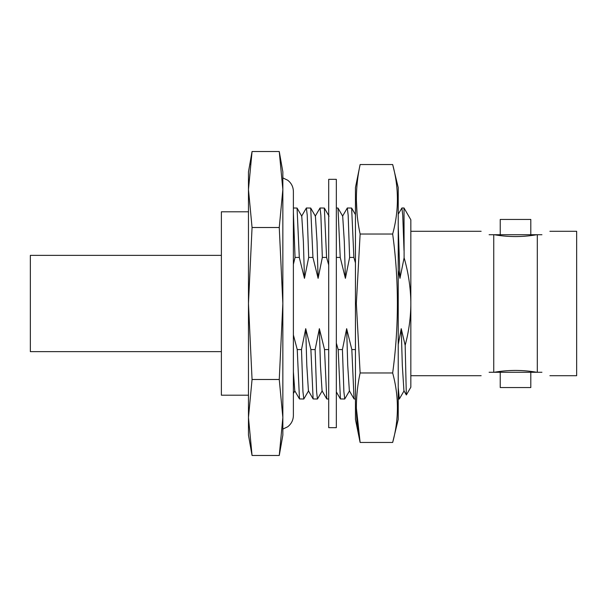 <?xml version="1.0" encoding="UTF-8"?>
<svg xmlns="http://www.w3.org/2000/svg" width="607" height="607" viewBox="0 0 607 607"><rect width="100%" height="100%" fill="white"/><g stroke="black" fill="none" stroke-linecap="round" stroke-linejoin="round"><path stroke-width="0.91" d="M537.301 234.727L536.747 234.727A118.433 112.955 180 0 1 515.518 236.563A118.433 112.955 180 0 1 494.295 234.727L493.741 234.727L493.741 372.273L494.295 372.273A118.433 112.955 180 0 1 515.518 370.437A118.433 112.955 180 0 1 536.747 372.273L537.301 372.273L537.301 234.727L541.93 234.727C552.469 230.258 552.469 230.258 541.93 234.727C552.469 230.258 552.469 230.258 541.93 234.727M530.806 372.273L530.806 387.554L500.236 387.554L500.236 372.273M500.236 234.727L500.236 219.446L530.806 219.446L530.806 234.727M250.13 164.186L252.057 151.522L279.258 151.522L282.847 189.513L279.258 151.522L282.847 171.88L282.847 189.521M489.113 234.727C478.574 230.258 478.574 230.258 489.113 234.727L493.741 234.727M549.904 231.29L576.65 231.29L576.65 375.71L549.904 375.71M282.847 417.479L282.847 435.12L279.258 455.478L252.057 455.478L250.828 447.883M279.258 379.489L282.847 303.5L279.258 227.511L282.847 189.513L282.847 417.487L279.258 379.489L252.057 379.489L248.468 417.487L252.057 455.478L248.468 435.12L248.468 303.5L252.057 379.489M541.93 372.273C552.469 376.742 552.469 376.742 541.93 372.273L537.301 372.273M494.295 372.273L536.747 372.273M493.741 372.273L489.113 372.273C478.574 376.742 478.574 376.742 489.113 372.273C478.574 376.742 478.574 376.742 489.113 372.273M494.295 234.727L536.747 234.727M410.84 301.375L410.84 219.802L404.019 207.989L404.11 257.785C408.23 272.065 410.469 286.603 410.84 301.375L410.84 387.198L406.364 394.945L403.928 390.802L402.312 365.285L401.235 328.675L398.23 344.579M410.84 305.625C410.529 319.092 408.64 332.317 405.165 345.284L406.326 394.945M355.444 399.011L354.056 398.943L351.825 349.564L355.444 349.564M355.444 214.635L351.643 208.057L353.873 257.436L349.624 257.436L348.168 215.257L347.31 207.989L342.53 216.198M351.643 208.057L347.31 207.989M349.526 390.802L344.738 399.011L343.888 391.743L342.424 349.564L338.175 349.564L336.339 343.092M344.738 399.011L340.413 398.943L338.175 349.564M340.231 257.436L345.398 278.325L344.321 241.715L342.697 216.198L337.993 208.057L340.231 257.436L336.339 257.436M337.993 208.057L336.339 207.989M328.698 399.011L326.763 398.943L324.533 349.564L328.698 349.564M329.055 216.198L324.35 208.057L326.581 257.436L322.332 257.436L320.875 215.257L320.026 207.989L315.238 216.198M324.35 208.057L320.026 207.989M322.234 390.802L317.446 399.011L316.596 391.743L315.139 349.564L310.89 349.564L305.723 328.675L301.489 349.564L302.954 391.743L303.803 399.011L299.479 398.943L297.24 349.564L301.489 349.564M317.446 399.011L313.121 398.943L310.89 349.564M312.939 257.436L318.106 278.325L317.029 241.715L315.412 216.198L310.708 208.057L312.939 257.436L308.69 257.436L307.233 215.257L306.376 207.989L301.596 216.198M310.708 208.057L306.376 207.989M308.591 390.802L303.803 399.011M299.297 257.436L304.464 278.325L303.386 241.715L301.762 216.198L297.058 208.057L299.297 257.436L295.048 257.436L293.386 212.329M297.058 208.057L293.386 207.989M404.019 250.448L402.744 215.257L401.895 207.989L398.23 214.256M404.103 390.802L399.315 399.011L398.23 387.41M405.165 345.284L401.235 328.675M398.23 270.168L399.975 278.325L398.23 225.812M399.975 278.325L404.11 257.785M351.825 349.564L346.658 328.675L342.424 349.564M354.056 398.943L349.351 390.802L347.728 365.285L346.658 328.675M345.398 278.325L349.624 257.436M324.533 349.564L319.365 328.675L315.139 349.564M326.763 398.943L322.059 390.802L320.443 365.285L319.365 328.675M313.121 398.943L308.417 390.802L306.793 365.285L305.723 328.675M318.106 278.325L322.332 257.436M297.24 349.564L293.386 334.95M299.479 398.943L294.774 390.802L293.386 371.765M304.464 278.325L308.69 257.436M293.386 264.326L295.048 257.436M353.873 257.436L355.444 262.907M326.581 257.436L328.698 264.94M279.258 227.511L252.057 227.511L248.468 303.5L248.468 189.513L252.057 227.511M252.057 151.522L248.468 189.513L248.468 171.88L252.057 151.522M280.487 447.883L279.258 455.478L282.847 417.487M336.339 179.331L336.339 427.669L328.698 427.669L328.698 179.331L336.339 179.331M356.347 407.775L360.126 442.465L355.444 419.384L355.444 187.616L360.126 164.535C355.148 187.662 355.148 210.826 360.126 234.021L356.347 303.5L360.126 372.979L392.661 372.979C398.974 396.196 398.974 419.361 392.661 442.465L360.126 442.465C355.148 419.27 355.148 396.113 360.126 372.979M356.347 199.278L357.06 213.861M392.661 442.465L398.23 419.384L398.23 187.616L392.661 164.535C398.974 187.753 398.974 210.91 392.661 234.021C395.81 257.156 397.388 280.32 397.388 303.5C397.388 326.71 395.81 349.867 392.661 372.979M392.661 164.535L360.126 164.535M392.661 234.021L360.126 234.021M248.468 395.195L221.38 395.195L221.38 211.805L248.468 211.805M221.38 255.365L30.35 255.365L30.35 351.635L221.38 351.635M282.847 177.904L287.672 180.203C291.368 183.071 293.272 186.842 293.386 191.516L293.386 415.484C293.272 420.158 291.368 423.929 287.672 426.797L282.847 429.096M481.139 231.29L410.84 231.29M481.139 375.71L410.84 375.71M404.019 207.989L401.895 207.989M399.315 399.011L398.23 399.011M340.413 398.943L336.339 391.894M294.858 390.954L293.386 393.495"/></g></svg>
